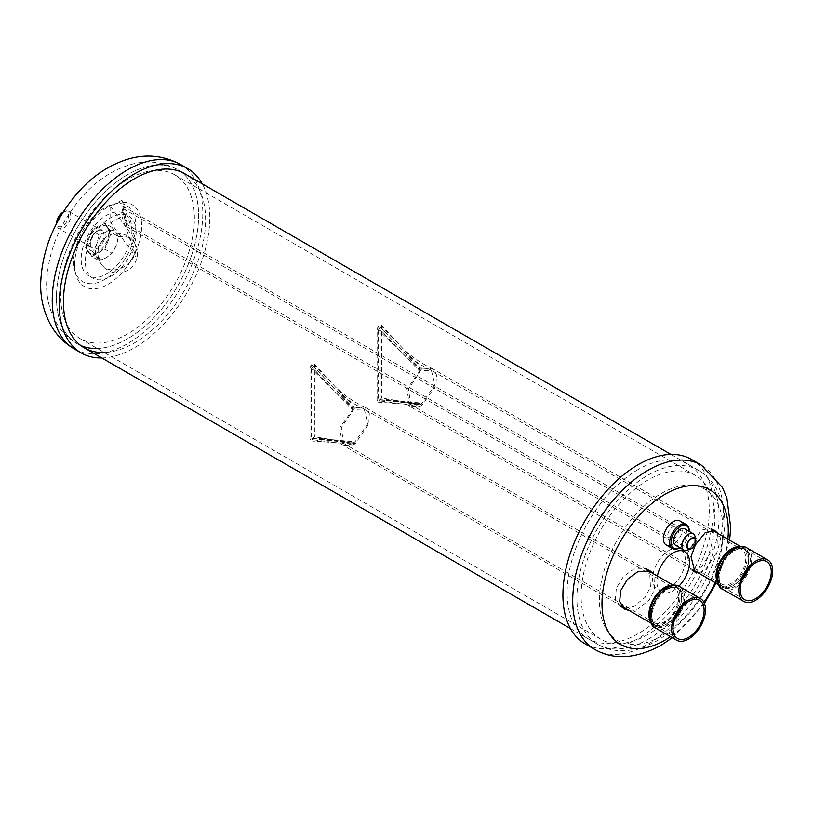 <?xml version="1.0" encoding="UTF-8"?>
<svg xmlns="http://www.w3.org/2000/svg" width="813" height="813" viewBox="0 0 813 813"><rect width="100%" height="100%" fill="white"/><g stroke="black" fill="none" stroke-linecap="round" stroke-linejoin="round"><path stroke-width="0.61" stroke-dasharray="4.07 3.05" d="M355.291 443.634A21.992 12.693 -60 0 1 354.173 444.325A21.992 12.693 -60 0 1 353.055 444.924L343.177 445.412L342.385 444.894L339.783 427.892L353.055 409.112A21.992 12.693 -60 0 1 354.173 408.421A21.992 12.693 -60 0 1 355.291 407.821L364.803 407.14L369.336 413.665L368.787 424.071L355.291 443.634L314.438 436.754L311.084 440.931L309.966 439.345L309.966 367.527L312.202 363.655L314.042 363.706L314.438 364.946L314.438 436.754M352.893 443.115L354.935 441.937L367.801 423.837L364.224 409.071L354.946 409.346L334.052 388.401L313.035 365.769L313.035 437.546L312.72 438.39L311.359 438.512L311.359 366.734L352.913 410.524L341.297 427.699L343.553 443.288L352.893 443.115L311.359 438.512L340.373 441.185L343.553 443.288M313.035 365.769L312.629 365.281L311.359 366.734L317.974 373.36M312.629 365.281L354.143 409.752L352.913 410.524M319.306 438.37L354.935 441.937M717.351 533.115L717.056 551.753L705.186 570.248L698.469 572.992M629.262 610.583L638.032 609.018L649.292 599.842L654.638 589.435L653.865 574.008M691.426 459.396A106.452 61.463 -60 0 1 707.747 544.69A106.452 61.463 -60 0 1 638.205 638.5A106.452 61.463 -60 0 1 584.974 643.774M638.205 469.508A100.517 58.038 120 0 0 572.535 558.084A100.517 58.038 120 0 0 587.941 638.632A100.517 58.038 120 0 0 638.205 633.652A100.517 58.038 120 0 0 703.865 545.076A100.517 58.038 120 0 0 688.459 464.528A100.517 58.038 120 0 0 638.205 469.508M624.973 608.114L633.784 606.569L645.085 597.403L650.441 587.016L649.658 571.58M648.53 570.167L646.62 568.683L633.784 569.049L623.307 576.722L616.376 588.053L615.35 599.242L620.532 606.691L622.86 607.687M694.251 570.563L700.938 567.789L712.737 549.293L713.031 530.625M712.564 529.883L710.664 528.115L700.938 530.269L686.822 554.293L690.806 569.71L693.093 570.502M687.097 550.218A9.4 5.427 120 0 0 695.217 538.054A9.4 5.427 120 0 0 695.054 536.448M684.871 528.907A9.4 5.427 -60 0 1 686.822 533.206A9.4 5.427 -60 0 1 682.717 542.667A9.4 5.427 -60 0 1 675.471 545.177M680.176 547.545L679.871 547.718A12.866 7.429 120 0 0 680.176 547.545A12.866 7.429 120 0 0 689.272 531.793A12.866 7.429 120 0 0 689.261 531.438L689.272 531.793M679.475 547.952A13.851 7.998 120 0 0 689.272 530.98M680.105 521.011A13.851 7.998 -60 0 1 682.971 527.352A13.851 7.998 -60 0 1 676.924 541.285A13.851 7.998 -60 0 1 666.254 544.995M678.774 529.771A7.917 4.573 120 0 0 677.138 526.153A7.917 4.573 120 0 0 671.04 528.267A7.917 4.573 120 0 0 667.585 536.234A7.917 4.573 120 0 0 669.221 539.862A7.917 4.573 120 0 0 675.318 537.739A7.917 4.573 120 0 0 678.774 529.771M110.72 222.813L121.92 216.349L121.92 208.27L126.696 226.634L127.519 224.429L122.743 206.065L121.92 208.27L121.92 200.191L135.913 240.587L135.913 256.745L110.72 222.813L110.72 206.654L121.92 200.191M121.92 216.349L135.913 256.745M110.72 206.654L135.913 240.587M122.621 210.293L123.23 208.636L126.818 222.406L126.198 224.063L122.621 210.293M97.245 348.472A100.517 58.038 120 0 0 198.596 215.709A100.517 58.038 120 0 0 177.773 169.693A100.517 58.038 -60 0 1 193.179 250.241A100.517 58.038 -60 0 1 127.519 338.818A100.517 58.038 -60 0 1 77.255 343.787A100.517 58.038 -60 0 1 61.849 263.249A100.517 58.038 -60 0 1 127.519 174.673A100.517 58.038 -60 0 1 177.773 169.693L184.764 173.728A100.517 58.038 -60 0 1 205.587 219.744A100.517 58.038 -60 0 1 104.237 352.517M101.777 357.954A106.452 61.463 120 0 0 209.784 217.325A106.452 61.463 120 0 0 202.295 183.85M647.991 639.313A100.517 58.038 120 0 0 713.662 550.736A100.517 58.038 120 0 0 698.255 470.188A100.517 58.038 120 0 0 647.991 475.168A100.517 58.038 120 0 0 582.332 563.744A100.517 58.038 120 0 0 597.738 644.292A100.517 58.038 120 0 0 647.991 639.313A100.517 58.038 -60 0 1 597.738 644.292A100.517 58.038 -60 0 1 582.332 563.744A100.517 58.038 -60 0 1 647.991 475.168A100.517 58.038 -60 0 1 698.255 470.188A100.517 58.038 -60 0 1 713.662 550.736A100.517 58.038 -60 0 1 647.991 639.313M127.519 179.521A94.582 54.603 120 0 0 65.731 262.863A94.582 54.603 120 0 0 80.223 338.655A94.582 54.603 120 0 0 127.519 333.97A94.582 54.603 120 0 0 189.307 250.617A94.582 54.603 120 0 0 174.805 174.836A94.582 54.603 120 0 0 127.519 179.521M647.991 634.465A94.582 54.603 -60 0 1 600.705 639.15A94.582 54.603 -60 0 1 586.203 563.358A94.582 54.603 -60 0 1 647.991 480.016A94.582 54.603 -60 0 1 695.288 475.331A94.582 54.603 -60 0 1 709.779 551.112A94.582 54.603 -60 0 1 647.991 634.465M422.455 404.864A21.992 12.693 -60 0 1 421.337 405.555A21.992 12.693 -60 0 1 420.219 406.154L410.331 406.642L409.549 406.114L406.947 389.122L420.219 370.342A21.992 12.693 -60 0 1 421.337 369.651A21.992 12.693 -60 0 1 422.455 369.051L431.967 368.36L436.5 374.884L435.941 385.291L422.455 404.864L381.602 397.984L378.248 402.161L377.12 400.565L377.12 328.757L379.356 324.875L381.206 324.926L381.602 326.165L381.602 397.984M420.057 404.346L422.099 403.157L434.955 385.057L431.378 370.301L422.11 370.565L401.216 349.631L380.199 326.999L380.199 398.776L379.884 399.62L378.523 399.742L378.523 327.964L420.067 371.754L408.451 388.929L410.707 404.508L420.057 404.346L378.523 399.742L407.537 402.405L410.707 404.508M380.199 326.999L379.793 326.501L378.523 327.964L385.138 334.59M379.793 326.501L421.307 370.982L420.067 371.754M386.47 399.59L422.099 403.157M118.454 236.583L111.991 227.396L106.523 231.695L99.064 234.855L96.838 243.758L92.601 251.512L99.064 260.699L91.95 256.593L104.877 249.134L111.991 253.239L116.218 245.485L118.454 236.583L111.34 232.477L104.877 249.134M99.064 260.699L106.523 257.548L111.991 253.239M111.991 227.396L104.877 223.28L98.414 227.01A15.833 9.136 120 0 0 88.719 239.073A15.833 9.136 120 0 0 88.719 252A15.833 9.136 120 0 0 90.497 253.646A15.833 9.136 120 0 0 98.414 252.863A15.833 9.136 120 0 0 108.109 240.8A15.833 9.136 120 0 0 108.109 227.884L111.34 232.477M104.877 223.28L108.109 227.884A15.833 9.136 120 0 0 106.33 226.227A15.833 9.136 120 0 0 98.414 227.01L91.95 230.75L99.064 234.855M92.601 251.512L85.487 247.406L91.95 230.75M91.95 256.593L85.487 247.406M97.57 252.376A15.833 9.136 -60 0 1 89.654 253.168A15.833 9.136 -60 0 1 87.235 240.475A15.833 9.136 -60 0 1 97.57 226.532A15.833 9.136 -60 0 1 105.487 225.75A15.833 9.136 -60 0 1 107.916 238.433A15.833 9.136 -60 0 1 97.57 252.376M63.028 212.315A9.898 5.711 -60 0 1 63.749 211.847A9.898 5.711 -60 0 1 68.698 211.36A9.898 5.711 -60 0 1 70.213 219.286A9.898 5.711 -60 0 1 63.749 228.006A9.898 5.711 -60 0 1 58.81 228.494A9.898 5.711 -60 0 1 56.758 223.971A9.898 5.711 -60 0 1 56.798 223.108M63.749 211.847L63.068 212.244L63.749 211.847M62.591 212.518A8.252 4.766 -60 0 1 68.434 215.892A8.252 4.766 -60 0 1 62.591 226.004A8.252 4.766 -60 0 1 56.758 222.63M96.838 243.758A15.833 9.136 120 0 0 96.838 256.684A15.833 9.136 120 0 0 106.523 257.548A15.833 9.136 120 0 0 116.218 245.485A15.833 9.136 120 0 0 116.218 232.569A15.833 9.136 120 0 0 106.523 231.695A15.833 9.136 120 0 0 96.838 243.758M353.055 444.924L309.966 439.345M355.291 407.821L314.438 364.946M650.258 621.03A21.992 12.693 120 0 0 653.459 624.557A21.992 12.693 120 0 0 664.455 623.469A21.992 12.693 120 0 0 678.814 604.089A21.992 12.693 120 0 0 675.451 586.468A21.992 12.693 120 0 0 670.786 585.462M309.966 367.527L353.055 409.112M664.455 589.181A20.01 11.555 -60 0 1 674.455 588.185A20.01 11.555 -60 0 1 677.524 604.222A20.01 11.555 -60 0 1 664.455 621.854A20.01 11.555 -60 0 1 654.445 622.839A20.01 11.555 -60 0 1 651.386 606.813A20.01 11.555 -60 0 1 664.455 589.181M312.72 438.39L354.204 442.374M666.538 589.303A21.331 12.317 120 0 0 664.638 590.543A21.331 12.317 120 0 0 651.579 613.165A21.331 12.317 120 0 0 666.538 624.13A21.331 12.317 120 0 0 681.619 598.012A21.331 12.317 120 0 0 666.538 589.303M681.355 607.697A21.992 12.693 120 0 0 678.581 588.277A21.992 12.693 120 0 0 667.585 589.364A21.992 12.693 120 0 0 653.215 608.744A21.992 12.693 120 0 0 656.589 626.366A21.992 12.693 120 0 0 667.585 625.278A21.992 12.693 120 0 0 674.8 619.059M679.566 586.569A23.963 13.841 -60 0 1 683.235 605.766A23.963 13.841 -60 0 1 667.585 626.894A23.963 13.841 -60 0 1 655.603 628.073M651.122 623.205L653.459 624.557C650.502 622.88 649.211 619.018 649.607 612.961A22.652 13.079 120 0 0 665.501 624.608A22.652 13.079 120 0 0 681.507 596.874A22.652 13.079 120 0 0 665.501 587.626M727.889 539.202A89.318 51.565 -60 0 1 715.216 582.667M703.926 602.301A89.318 51.565 -60 0 1 670.522 636.691M657.361 576.031A23.15 13.364 120 0 0 673.184 590.685A23.15 13.364 120 0 0 678.885 586.203M594.77 649.424A106.452 61.463 120 0 0 647.991 644.16A106.452 61.463 120 0 0 717.544 550.35A106.452 61.463 120 0 0 701.223 465.046M661.182 493.542A87.337 50.426 -60 0 1 722.94 529.202A87.337 50.426 -60 0 1 661.182 636.162A87.337 50.426 -60 0 1 599.425 600.502A87.337 50.426 -60 0 1 661.182 493.542M668.977 588.256A23.15 13.364 -60 0 1 652.605 578.805A23.15 13.364 -60 0 1 668.977 550.452A23.15 13.364 -60 0 1 685.359 559.903A23.15 13.364 -60 0 1 668.977 588.256M99.532 257.66A19.786 14.847 143.4 0 0 101.838 264.957A19.786 14.847 143.4 0 0 117.722 269.316A19.786 14.847 -36.6 0 0 135.913 248.666A19.786 14.847 -36.6 0 0 133.606 241.37A19.786 19.786 0 0 0 97.936 253.158A19.786 19.786 0 0 0 123.932 271.949A19.786 19.786 0 0 0 133.606 241.37A19.786 14.847 -36.6 0 0 117.722 237.01M77.255 343.787L84.247 347.832L77.255 343.787C68.953 338.919 62.266 332.405 57.195 324.255C49.979 312.172 46.443 298.767 46.585 284.042C47.794 250.607 60.528 220.547 84.786 193.84C98.271 179.368 113.535 169.612 130.578 164.561C147.062 159.917 162.793 161.624 177.773 169.693A100.517 58.038 120 0 0 100.314 196.624A100.517 58.038 120 0 0 56.443 297.782A100.517 58.038 120 0 0 77.255 343.787A100.517 58.038 120 0 0 80.873 345.596M74.633 264.896A47.378 27.357 -60 0 1 108.129 206.868A47.378 27.357 -60 0 1 141.635 226.207A47.378 27.357 -60 0 1 134.297 254.611A47.378 27.357 -60 0 1 129.054 263.686A47.378 27.357 -60 0 1 93.617 288.798A47.378 27.357 -60 0 1 74.633 264.896M136.117 232.386A35.904 20.732 120 0 0 110.72 217.732A35.904 20.732 120 0 0 85.335 261.705A35.904 20.732 120 0 0 110.72 276.369A35.904 20.732 120 0 0 136.117 232.386M180.74 164.551A106.452 61.463 -60 0 1 202.793 213.28A106.452 61.463 -60 0 1 156.32 320.413A106.452 61.463 -60 0 1 74.288 348.929M135.781 225.638A43.943 25.366 -60 0 1 128.982 251.979A43.943 25.366 -60 0 1 124.115 260.394A43.943 25.366 -60 0 1 91.249 283.686A43.943 25.366 -60 0 1 73.648 261.512A43.943 25.366 -60 0 1 104.714 207.701A43.943 25.366 -60 0 1 135.781 225.638M131.919 229.967A35.904 20.732 -60 0 1 106.523 273.94A35.904 20.732 -60 0 1 81.137 259.286A35.904 20.732 -60 0 1 106.523 215.303A35.904 20.732 -60 0 1 131.919 229.967M420.219 406.154L377.12 400.565M422.455 369.051L381.602 326.165M717.412 582.25A21.992 12.693 120 0 0 720.623 585.787A21.992 12.693 120 0 0 731.609 584.689A21.992 12.693 120 0 0 745.978 565.32A21.992 12.693 120 0 0 742.604 547.698A21.992 12.693 120 0 0 737.95 546.692M377.12 328.757L420.219 370.342M731.609 550.401A20.01 11.555 -60 0 1 741.619 549.415A20.01 11.555 -60 0 1 744.688 565.442A20.01 11.555 -60 0 1 731.609 583.073A20.01 11.555 -60 0 1 721.609 584.069A20.01 11.555 -60 0 1 718.54 568.033A20.01 11.555 -60 0 1 731.609 550.401M379.884 399.62L421.358 403.604M733.702 550.533A21.331 12.317 120 0 0 731.802 551.763A21.331 12.317 120 0 0 718.733 574.385A21.331 12.317 120 0 0 733.702 585.36A21.331 12.317 120 0 0 748.783 559.242A21.331 12.317 120 0 0 733.702 550.533M748.519 568.927A21.992 12.693 120 0 0 745.734 549.507A21.992 12.693 120 0 0 734.739 550.594A21.992 12.693 120 0 0 720.379 569.974A21.992 12.693 120 0 0 723.743 587.586A21.992 12.693 120 0 0 734.739 586.498A21.992 12.693 120 0 0 741.954 580.289M746.72 547.789A23.963 13.841 -60 0 1 750.399 566.996A23.963 13.841 -60 0 1 734.739 588.114A23.963 13.841 -60 0 1 722.757 589.303M718.286 584.435L720.623 585.787C717.655 584.11 716.375 580.238 716.771 574.181A22.652 13.079 120 0 0 732.655 585.838A22.652 13.079 120 0 0 748.671 558.094A22.652 13.079 120 0 0 732.655 548.846M97.57 248.178A10.681 6.169 120 0 0 105.131 235.089A10.681 6.169 120 0 0 97.57 230.729A10.681 6.169 120 0 0 90.019 243.819A10.681 6.169 120 0 0 97.57 248.178M97.011 247.213A9.898 5.711 120 0 0 103.475 238.494A9.898 5.711 120 0 0 101.96 230.567A9.898 5.711 120 0 0 97.011 231.055A9.898 5.711 120 0 0 90.548 239.774A9.898 5.711 120 0 0 92.062 247.701A9.898 5.711 120 0 0 97.011 247.213M342.385 444.894L339.59 442.994L311.084 440.941M314.042 363.706L335.484 387.039C344.722 395.738 354.488 402.435 364.803 407.14M663.479 588.937L665.441 587.657C671.568 585.33 674.902 584.933 675.451 586.468L673.113 585.126M646.63 569.832L365.159 407.333M621.539 606.122L343.177 445.412M311.796 438.563L318.584 439.203M363.868 408.878C353.685 404.295 343.747 397.466 334.052 388.401L312.924 365.413M699.566 600.39L678.581 588.277C674.577 586.437 670.573 586.773 666.589 589.273L666.436 589.374C671.914 587.382 674.597 586.986 674.455 588.185L364.224 409.071M677.575 638.479L656.589 626.366C652.351 625.807 650.583 613.276 651.579 613.165C651.477 618.937 652.433 622.169 654.445 622.839L344.214 443.725M313.452 366.216L318.33 371.5M729.627 540.208L716.08 583.165M704.414 603.348L672.371 637.758M587.941 638.632L597.738 644.292C611.783 653.073 634.252 653.825 657.89 640.288C688.662 620.786 709.647 591.864 720.857 553.541L724.84 526.407C725.094 516.54 723.773 507.322 720.887 498.776L716.751 489.385C712.3 481.235 706.131 474.833 698.255 470.188L688.459 464.528M710.664 528.115L714.973 530.594M690.806 569.71L695.013 572.139M646.62 568.683L650.827 571.112M620.532 606.691L624.831 609.171M122.743 206.065L677.138 526.153M126.696 226.634L669.221 539.862M123.23 208.636L694.332 538.369M126.198 224.063L688.398 548.643M134.297 254.611L129.054 263.686L134.297 254.611M128.982 251.979L124.115 260.394L128.982 251.979M177.773 169.693L184.764 173.728M670.928 454.416L698.255 470.188M570.421 628.52L597.738 644.292M80.223 338.655L600.705 639.15M174.805 174.836L695.288 475.331M409.549 406.114L406.754 404.224L378.248 402.161M381.206 324.926L402.648 348.259C411.876 356.958 421.652 363.665 431.967 368.36M730.633 550.167L732.604 548.887C738.722 546.56 742.066 546.163 742.604 547.698L740.267 546.346M711.741 529.873L432.323 368.553M692.361 569.466L410.331 406.642M378.949 399.783L385.748 400.433M431.022 370.108C420.849 365.525 410.911 358.696 401.205 349.62L380.078 326.633M766.72 561.62L745.734 549.507C741.73 547.667 737.737 547.992 733.753 550.492L733.59 550.594C739.078 548.612 741.751 548.216 741.619 549.415L431.378 370.301M744.738 599.709L723.743 587.586C719.515 587.027 717.747 574.506 718.733 574.385C718.631 580.167 719.586 583.399 721.609 584.069L411.368 404.955M380.616 327.446L385.484 332.73M89.654 253.168L90.497 253.646M105.487 225.75L106.33 226.227M68.698 211.36L101.96 230.567L97.408 231.095C89.023 236.248 89.328 249.012 92.062 247.701L58.81 228.494M56.758 223.179L56.758 223.971"/><path stroke-width="1.22" d="M688.57 601.488A21.992 12.693 -60 0 1 699.566 600.39A21.992 12.693 -60 0 1 702.93 618.012A21.992 12.693 -60 0 1 688.57 637.392A21.992 12.693 -60 0 1 677.575 638.479A21.992 12.693 -60 0 1 674.201 620.858A21.992 12.693 -60 0 1 688.57 601.488M688.57 599.872A23.963 13.841 120 0 0 672.91 620.99A23.963 13.841 120 0 0 676.589 640.197A23.963 13.841 120 0 0 688.57 639.008A23.963 13.841 120 0 0 704.231 617.89A23.963 13.841 120 0 0 700.552 598.683A23.963 13.841 120 0 0 688.57 599.872M698.469 572.992L695.013 572.139L691.03 556.702L695.349 544.964L705.186 532.718L714.973 530.594L717.351 533.115M653.865 574.008L650.827 571.112L638.032 571.498L627.606 579.191L620.705 590.523L619.669 601.742L624.831 609.171L629.262 610.583M594.77 649.424L584.974 643.774A106.452 61.463 -60 0 1 568.653 558.47A106.452 61.463 -60 0 1 638.205 464.66A106.452 61.463 -60 0 1 691.426 459.396L701.223 465.046A106.452 61.463 120 0 0 647.991 470.321A106.452 61.463 120 0 0 578.45 564.131A106.452 61.463 120 0 0 594.77 649.424C613.693 660.247 635.725 658.916 660.857 645.431L672.371 637.758M649.658 571.58L648.53 570.167M622.86 607.687L624.973 608.114M713.031 530.625L712.564 529.883M693.093 570.502L694.251 570.563M695.796 539.791L695.054 536.448A9.4 5.427 120 0 0 693.265 533.745A9.4 5.427 120 0 0 686.03 536.265A9.4 5.427 120 0 0 681.924 545.726A9.4 5.427 120 0 0 683.875 550.025A9.4 5.427 120 0 0 687.097 550.218L690.359 549.192A6.413 3.709 120 0 0 695.908 540.889A6.413 3.709 120 0 0 695.796 539.791A6.413 3.709 120 0 0 690.867 538.592A6.413 3.709 120 0 0 686.833 546.123A6.413 3.709 120 0 0 690.359 549.192M683.875 550.025L675.471 545.177A9.4 5.427 -60 0 1 673.53 540.879A9.4 5.427 -60 0 1 677.635 531.417A9.4 5.427 -60 0 1 684.871 528.907L693.265 533.745M671.081 542.291A12.866 7.429 120 0 0 679.861 547.718L679.475 547.952A13.851 7.998 120 0 1 672.554 548.633A13.851 7.998 120 0 1 669.678 542.291A13.851 7.998 120 0 1 675.725 528.359A13.851 7.998 120 0 1 686.406 524.639A13.851 7.998 120 0 1 689.272 530.98L689.272 531.438A12.866 7.429 120 0 0 680.024 526.631A12.866 7.429 120 0 0 671.081 542.291M672.554 548.633L666.254 544.995A13.851 7.998 -60 0 1 663.388 538.653A13.851 7.998 -60 0 1 669.434 524.72A13.851 7.998 -60 0 1 680.105 521.011L686.406 524.639M687.168 545.93A5.935 3.425 -60 0 1 689.759 539.954A5.935 3.425 -60 0 1 694.332 538.369A5.935 3.425 -60 0 1 695.562 541.082A5.935 3.425 -60 0 1 692.971 547.058A5.935 3.425 -60 0 1 688.398 548.643A5.935 3.425 -60 0 1 687.168 545.93M104.237 352.517A100.517 58.038 -60 0 1 84.247 347.832A100.517 58.038 -60 0 1 63.434 301.816A100.517 58.038 -60 0 1 107.306 200.659A100.517 58.038 -60 0 1 184.764 173.728L670.928 454.416M202.295 183.85A106.452 61.463 120 0 0 187.732 168.586A106.452 61.463 120 0 0 105.7 197.112A106.452 61.463 120 0 0 59.237 304.235A106.452 61.463 120 0 0 81.28 352.974A106.452 61.463 120 0 0 101.777 357.954M755.724 562.708A21.992 12.693 -60 0 1 766.72 561.62A21.992 12.693 -60 0 1 770.094 579.242A21.992 12.693 -60 0 1 755.724 598.612A21.992 12.693 -60 0 1 744.738 599.709A21.992 12.693 -60 0 1 741.365 582.088A21.992 12.693 -60 0 1 755.724 562.708M755.724 561.092A23.963 13.841 120 0 0 740.074 582.21A23.963 13.841 120 0 0 743.743 601.417A23.963 13.841 120 0 0 755.724 600.228A23.963 13.841 120 0 0 771.385 579.11A23.963 13.841 120 0 0 767.716 559.903A23.963 13.841 120 0 0 755.724 561.092M56.798 223.108A9.898 5.711 -60 0 1 63.028 212.315M56.758 223.179L56.758 222.63A8.252 4.766 -60 0 1 62.591 212.518M670.786 585.462A21.992 12.693 120 0 0 664.455 587.565A21.992 12.693 120 0 0 650.258 621.03M674.8 619.059A21.992 12.693 120 0 0 681.355 607.697M655.603 628.073A23.963 13.841 -60 0 1 651.924 608.876A23.963 13.841 -60 0 1 667.585 587.748A23.963 13.841 -60 0 1 679.566 586.569C676.203 584.293 671.548 584.628 665.603 587.555L663.479 588.937A22.652 13.079 120 0 0 649.607 612.961C649.77 621.833 651.762 626.864 655.603 628.073L676.589 640.197M665.501 587.626A22.652 13.079 120 0 0 663.479 588.937M670.522 636.691A89.318 51.565 -60 0 1 665.136 640.065A89.318 51.565 -60 0 1 601.986 603.602A89.318 51.565 -60 0 1 665.136 494.213A89.318 51.565 -60 0 1 727.889 539.202M715.216 582.667A89.318 51.565 -60 0 1 703.926 602.301M678.885 586.203A23.15 13.364 120 0 0 689.292 559.131A23.15 13.364 120 0 0 673.184 552.87A23.15 13.364 120 0 0 657.361 576.031M80.873 345.596A100.517 58.038 120 0 0 97.245 348.472M81.28 352.974L74.288 348.929A106.452 61.463 -60 0 1 52.245 300.2A106.452 61.463 -60 0 1 98.708 193.067A106.452 61.463 -60 0 1 180.74 164.551L187.732 168.586M737.95 546.692A21.992 12.693 120 0 0 731.609 548.785A21.992 12.693 120 0 0 717.412 582.25M741.954 580.289A21.992 12.693 120 0 0 748.519 568.927M722.757 589.303A23.963 13.841 -60 0 1 719.088 570.096A23.963 13.841 -60 0 1 734.739 548.978A23.963 13.841 -60 0 1 746.72 547.789C743.367 545.523 738.712 545.848 732.767 548.785L730.633 550.167A22.652 13.079 120 0 0 716.771 574.181C716.924 583.053 718.926 588.094 722.757 589.303L743.743 601.417M732.655 548.846A22.652 13.079 120 0 0 730.633 550.167M673.113 585.126L646.63 569.832M651.122 623.205L621.539 606.122M700.552 598.683L679.566 586.569M701.223 465.046L722.422 487.404L726.883 497.973L730.745 527.678L729.627 540.208M716.08 583.165L704.414 603.348M74.288 348.929C65.131 343.553 57.753 336.379 52.164 327.395C44.329 314.296 40.498 299.845 40.65 284.042C41.9 248.981 55.172 217.559 80.467 189.764C94.308 174.897 110.08 164.714 127.773 159.196C146.188 153.698 163.85 155.486 180.74 164.551M84.247 347.832L570.421 628.52M740.267 546.346L711.741 529.873M718.286 584.435L692.361 569.466M767.716 559.903L746.72 547.789"/></g></svg>
